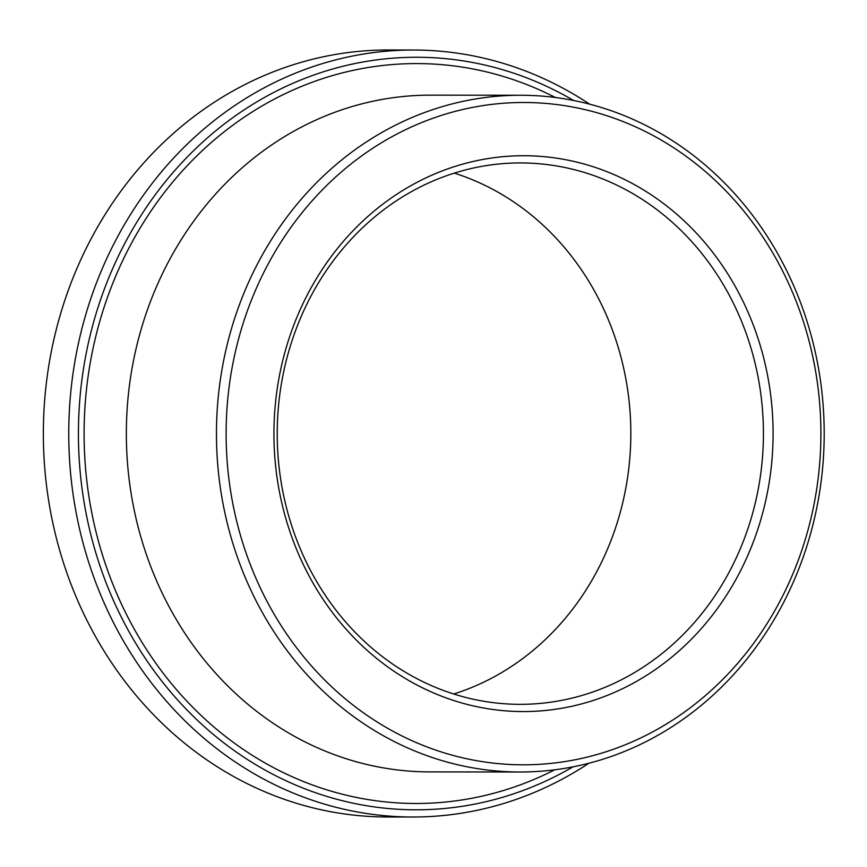 <?xml version="1.0" encoding="UTF-8"?>
<svg xmlns="http://www.w3.org/2000/svg" width="867" height="867" viewBox="0 0 867 867"><rect width="100%" height="100%" fill="white"/><g stroke="black" fill="none" stroke-linecap="round" stroke-linejoin="round"><path stroke-width="1.3" d="M578.592 170.81A270.699 243.096 90.1 0 0 520.612 162.931A270.699 243.096 90.1 0 0 277.223 433.37A270.699 243.096 90.1 0 0 520.037 704.329A270.699 243.096 90.1 0 0 761.627 466.403A270.699 243.096 90.1 0 0 578.592 170.81M453.755 693.99A270.699 243.096 90.1 0 0 630.829 433.749A270.699 243.096 90.1 0 0 454.308 173.118M589.603 104.148A383.485 344.383 90.1 0 0 495.686 61.178A383.485 344.383 90.1 0 0 413.548 50.026L388.145 49.993A383.485 344.383 90.1 0 0 43.35 433.121A383.485 344.383 90.1 0 0 387.321 816.974L412.735 817.007A383.485 344.383 90.1 0 0 588.899 763.253M413.548 50.026A383.485 344.383 90.1 0 0 68.753 433.142A383.485 344.383 90.1 0 0 412.735 817.007M573.672 100.496A376.267 337.902 90.1 0 0 497.311 68.19A376.267 337.902 90.1 0 0 80.848 478.649A376.267 337.902 90.1 0 0 572.968 766.872M593.158 105.102A338.368 303.873 90.1 0 0 520.688 95.251A338.368 303.873 90.1 0 0 216.457 433.305A338.368 303.873 90.1 0 0 519.962 771.998A338.368 303.873 90.1 0 0 821.949 474.596A338.368 303.873 90.1 0 0 593.158 105.102M594.773 112.114A331.151 297.381 90.1 0 0 237.818 525.716A331.151 297.381 90.1 0 0 737.893 663.071A331.151 297.381 90.1 0 0 594.773 112.114M583.318 163.798A277.917 249.577 90.1 0 0 283.747 510.912A277.917 249.577 90.1 0 0 703.43 626.18A277.917 249.577 90.1 0 0 583.318 163.798M555.4 97.505A369.96 332.234 90.1 0 0 495.946 74.324A369.96 332.234 90.1 0 0 85.551 468.245A369.96 332.234 90.1 0 0 554.685 769.82M520.688 95.251L430.574 95.153A338.368 303.873 90.1 0 0 126.344 433.207A338.368 303.873 90.1 0 0 429.848 771.901L519.962 771.998"/></g></svg>
